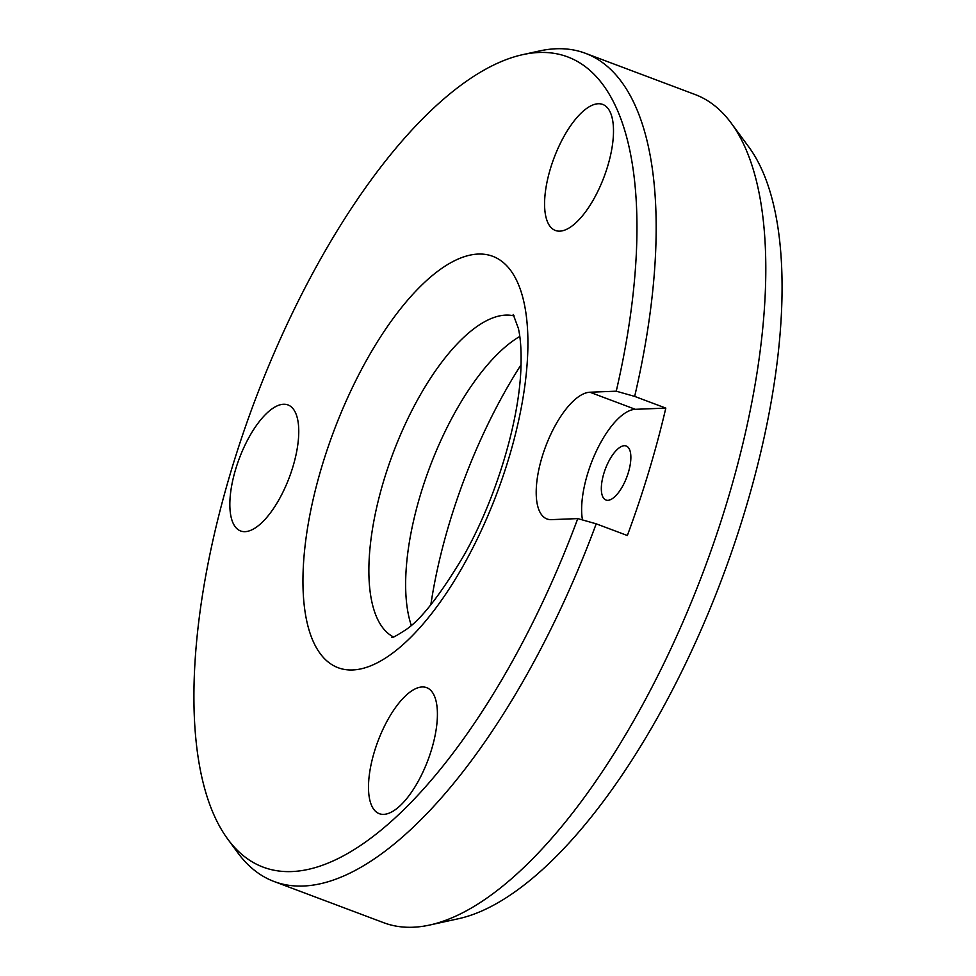 <?xml version="1.0" encoding="UTF-8"?>
<svg xmlns="http://www.w3.org/2000/svg" width="976" height="976" viewBox="0 0 976 976"><rect width="100%" height="100%" fill="white"/><g stroke="black" fill="none" stroke-linecap="round" stroke-linejoin="round"><path stroke-width="1.46" d="M610 111.715A67.32 26.742 110.6 0 1 599.459 187.917A67.32 26.742 110.6 0 1 555.356 230.458A67.32 26.742 110.6 0 1 548.085 223.175A67.32 26.742 110.6 0 1 558.626 146.973A67.32 26.742 110.6 0 1 602.729 104.432A67.32 26.742 110.6 0 1 610 111.715M295.252 412.214A67.32 26.742 110.6 0 1 284.711 488.427A67.32 26.742 110.6 0 1 240.608 530.968A67.32 26.742 110.6 0 1 233.349 523.685A67.32 26.742 110.6 0 1 243.89 447.484A67.32 26.742 110.6 0 1 287.981 404.93A67.32 26.742 110.6 0 1 295.252 412.214M433.917 694.936A67.32 26.742 110.6 0 1 423.364 771.138A67.32 26.742 110.6 0 1 379.274 813.679A67.32 26.742 110.6 0 1 372.002 806.396A67.32 26.742 110.6 0 1 382.543 730.194A67.32 26.742 110.6 0 1 426.646 687.653A67.32 26.742 110.6 0 1 433.917 694.936M551.416 519.635A67.32 26.742 110.6 0 1 546.963 518.951A67.32 26.742 110.6 0 1 543.754 451.778A67.32 26.742 110.6 0 1 589.882 392.23L616.246 391.193A432.783 171.874 -69.4 0 0 522.636 54.668A432.783 171.874 -69.4 0 0 318.066 263.496A432.783 171.874 -69.4 0 0 227.75 839.116A432.783 171.874 -69.4 0 0 512.803 660.545A432.783 171.874 -69.4 0 0 577.78 518.598L551.416 519.635M616.246 391.193L634.668 396.402L665.815 408.114L635.327 409.31A67.32 26.742 -69.4 0 0 596.69 450.4A67.32 26.742 -69.4 0 0 582.452 519.927M519.781 336.452A171.666 68.174 -69.4 0 0 512.351 341.332A171.666 68.174 -69.4 0 0 454.889 412.628A171.666 68.174 -69.4 0 0 408.846 616.673A171.666 68.174 -69.4 0 0 411.225 625.238M227.75 839.116L237.863 852.865A442.396 175.692 -69.4 0 0 274.061 881.499A442.396 175.692 -69.4 0 0 529.26 670.329A442.396 175.692 -69.4 0 0 596.202 523.819L577.78 518.598M665.815 408.114A442.396 175.692 110.6 0 1 627.348 535.519L596.202 523.819M629.361 449.131A28.853 11.456 110.6 0 1 624.847 481.79A28.853 11.456 110.6 0 1 605.937 500.017A28.853 11.456 110.6 0 1 602.826 496.894A28.853 11.456 110.6 0 1 607.34 464.247A28.853 11.456 110.6 0 1 626.25 446.008A28.853 11.456 110.6 0 1 629.361 449.131M634.668 396.402A442.396 175.692 -69.4 0 0 585.393 53.29A442.396 175.692 -69.4 0 0 539.313 50.996L522.636 54.668M521.05 364.792A269.669 107.092 -69.4 0 0 503.482 394.231A269.669 107.092 -69.4 0 0 430.843 604.754M274.061 881.499L383.69 922.71A442.396 175.692 -69.4 0 0 429.66 925.041A442.396 175.692 -69.4 0 0 638.89 711.541A442.396 175.692 -69.4 0 0 731.146 123.037A442.396 175.692 -69.4 0 0 695.034 94.501L585.393 53.29M429.66 925.041L458.574 918.697A425.756 169.092 -69.4 0 0 659.935 713.224A425.756 169.092 -69.4 0 0 748.714 146.851L731.146 123.037M365.988 361.218A219.759 87.279 -69.4 0 0 314.394 643.94A219.759 87.279 -69.4 0 0 464.869 562.823A219.759 87.279 -69.4 0 0 516.475 280.1A219.759 87.279 -69.4 0 0 365.988 361.218M514.157 315.931A171.666 68.174 -69.4 0 0 418.118 398.806A171.666 68.174 -69.4 0 0 393.474 636.974M589.882 392.23L635.327 409.31M513.205 314.431L518.366 328.387C520.696 338.44 521.538 352.007 520.891 369.062C518.927 422.181 496.076 498.431 464.149 555.002C439.761 595.909 419.887 621.102 404.528 630.594C396.354 635.827 392.096 638.121 391.766 637.474"/></g></svg>
